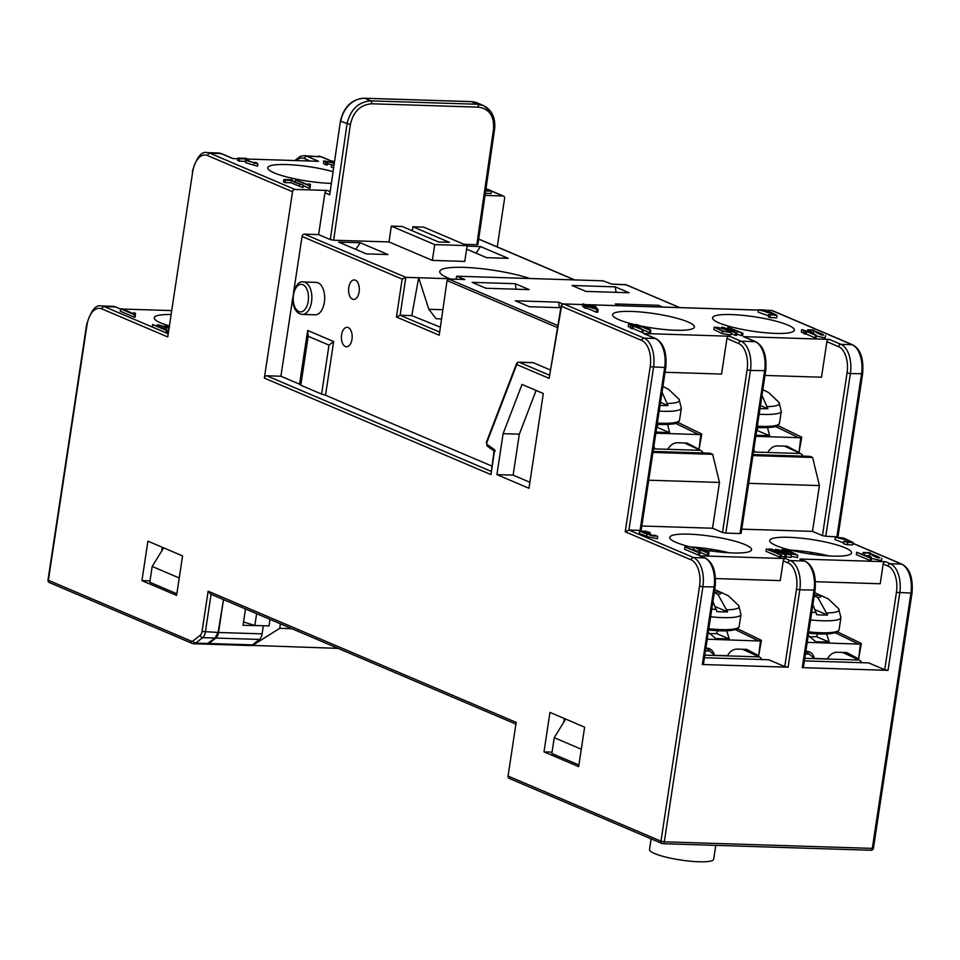 <?xml version="1.0" encoding="UTF-8"?>
<svg xmlns="http://www.w3.org/2000/svg" width="960" height="960" viewBox="0 0 960 960"><rect width="100%" height="100%" fill="white"/><g stroke="black" fill="none" stroke-linecap="round" stroke-linejoin="round"><path stroke-width="1.44" d="M761.76 659.532A9.732 5.388 -88.2 0 0 759.204 656.892L742.548 649.272M709.692 651.06A28.392 4.98 -171.4 0 1 705.48 650.808M738.252 628.152L737.412 628.812A1.62 1.56 -122 0 0 738.132 627.708L738.684 627.288A40.56 7.116 8.6 0 0 739.164 626.424L738.24 628.164A1.62 1.584 -134.7 0 0 738.684 627.288M717.888 630.768L716.412 633.492A23.52 4.128 -171.4 0 1 710.424 633.612A23.52 4.128 -171.4 0 1 709.98 633.588M712.932 601.488L716.808 611.556A38.988 6.84 8.6 0 0 727.62 611.904L717.876 594.3L714.252 592.764M717.876 594.3A17.844 3.132 8.6 0 0 720.9 592.26L728.412 595.812L738.708 605.616L740.976 614.448A40.56 7.116 -171.4 0 1 722.532 617.616A40.56 7.116 -171.4 0 1 710.616 616.788M714.36 592.056L720.9 592.26M727.62 611.904L715.332 606.672M720.54 592.26L714.744 589.56M760.464 641.004L761.424 640.392L758.664 655.776L760.464 641.004L707.232 639.216M760.056 639.696L761.424 640.392L760.056 639.696M716.412 633.492L729.312 638.988L715.8 638.556L708.264 632.34M726.672 630.84L729.312 638.988M714.408 655.308L706.692 648.132A11.352 9.252 -66.9 0 1 709.476 648.744A11.352 9.252 -66.9 0 1 714.408 655.308L727.488 655.716A11.352 9.252 -66.9 0 1 737.292 649.104L746.748 649.404L758.28 655.488M745.404 649.356L758.664 655.776M861.708 662.688A9.732 5.388 -88.2 0 0 859.152 660.036L842.496 652.416M809.64 654.204A28.392 4.98 -171.4 0 1 805.428 653.952M838.2 631.296L837.348 631.956A1.62 1.56 -122 0 0 838.08 630.864L838.632 630.432A40.56 7.116 8.6 0 0 839.112 629.568L838.188 631.308A1.62 1.584 -134.7 0 0 838.632 630.432M817.836 633.912L816.36 636.636A23.52 4.128 -171.4 0 1 810.372 636.756A23.52 4.128 -171.4 0 1 809.928 636.744M812.88 604.644L816.756 614.712A38.988 6.84 8.6 0 0 827.568 615.048L817.824 597.456L814.2 595.908M817.824 597.456A17.844 3.132 8.6 0 0 820.848 595.416L828.36 598.956L838.656 608.772L840.924 617.592A40.56 7.116 -171.4 0 1 822.48 620.76A40.56 7.116 -171.4 0 1 810.576 619.932M814.308 595.2L820.848 595.416M827.568 615.048L815.28 609.816M820.488 595.404L814.692 592.704M860.412 644.148L861.372 643.536L858.612 658.92L860.412 644.148L807.18 642.36M860.004 642.84L861.372 643.536L860.004 642.84M816.36 636.636L829.26 642.132L815.748 641.712L808.224 635.484M826.62 633.984L829.26 642.132M805.836 651.252L806.64 651.288A11.352 9.252 -66.9 0 1 809.424 651.888A11.352 9.252 -66.9 0 1 814.356 658.452L827.436 658.872A11.352 9.252 -66.9 0 1 837.24 652.248L846.684 652.548L858.216 658.632M845.352 652.5L858.612 658.92M805.836 651.276L814.356 658.452M657.372 423.084A40.56 7.116 8.6 0 0 661.08 423.252A40.56 7.116 8.6 0 0 677.82 421.728A1.62 1.536 66 0 1 676.944 422.904C676.872 422.844 675.408 424.692 660.168 424.5L657.168 424.38M660.048 405.408A38.988 6.84 8.6 0 0 667.98 405.564L662.04 392.22M660.504 402.384L667.98 405.564M662.904 386.472L668.784 389.484L679.068 399.288A37.572 6.588 8.6 0 1 667.476 403.476M679.164 420.828A1.62 1.584 40.7 0 1 678.804 421.608L679.524 420.096A40.56 7.116 8.6 0 1 679.164 420.828L677.82 421.728M676.044 423L677.34 422.136M700.824 434.724L701.784 434.064L699.024 449.448L700.824 434.724L698.604 434.532L675.66 423.372M700.368 433.332L701.784 434.064L700.368 433.332M656.004 432.072L669.672 432.648L656.772 427.152A23.52 4.128 -171.4 0 1 656.748 427.164L658.248 424.428M669.672 432.648L667.608 424.488M698.64 449.148L687.108 443.064L677.652 442.764A11.352 9.252 113.1 0 0 667.884 449.316M655.836 433.188L698.604 434.532M654.768 448.908A11.352 9.252 113.1 0 0 653.856 446.28M699.024 449.448L685.824 443.028M654.672 448.908L653.616 447.864M703.068 452.988A9.732 5.388 -88.2 0 0 700.524 450.348L684.48 442.98M757.32 426.228A40.56 7.116 8.6 0 0 761.04 426.396A40.56 7.116 8.6 0 0 777.768 424.884A1.62 1.536 66 0 1 776.892 426.06C776.82 426 775.356 427.836 760.116 427.656L757.128 427.524A38.94 6.828 -171.4 0 0 759.924 427.608M759.996 408.552A38.988 6.84 8.6 0 0 767.928 408.72L761.988 395.364M760.452 405.528L767.928 408.72M762.852 389.628L768.732 392.628L779.016 402.432A37.572 6.588 8.6 0 1 767.436 406.62M779.124 423.972A1.62 1.584 40.7 0 1 778.764 424.752L779.472 423.24A40.56 7.116 8.6 0 1 779.124 423.972L777.768 424.884M775.992 426.156L777.288 425.28M800.772 437.868L801.744 437.22L798.984 452.592L800.772 437.868L798.552 437.676L775.608 426.528M800.316 436.476L801.744 437.22L800.316 436.476M755.964 435.216L769.632 435.804L756.72 430.308A23.52 4.128 -171.4 0 1 756.708 430.308L758.196 427.572M769.632 435.804L767.556 427.632M798.588 452.304L787.056 446.208L777.6 445.908A11.352 9.252 113.1 0 0 767.832 452.472M755.796 436.332L798.552 437.676M754.716 452.052A11.352 9.252 113.1 0 0 753.816 449.424M798.984 452.592L785.772 446.172M754.62 452.052L753.576 451.008M803.028 456.132A9.732 5.388 -88.2 0 0 800.472 453.492L784.428 446.124M316.224 282.384A16.224 8.976 91.8 0 1 318.096 282.804A16.224 8.976 91.8 0 1 324.576 300.588A16.224 8.976 91.8 0 1 315.192 314.808L302.364 314.412A16.224 8.976 91.8 0 0 311.748 300.192A16.224 8.976 91.8 0 0 305.268 282.396A16.224 8.976 91.8 0 0 303.384 281.976L316.224 282.384M529.8 278.508A52.728 9.252 8.6 0 0 463.716 267.372A52.728 9.252 8.6 0 0 439.74 271.476A52.728 9.252 8.6 0 0 449.832 278.736L449.94 279.024M440.028 327.06L411.792 315.624L418.68 277.752L428.832 309.3L436.152 318.72L441.264 318.912M352.512 299.148A9.732 5.388 -88.2 0 0 353.64 299.4A9.732 5.388 -88.2 0 0 359.268 290.868A9.732 5.388 -88.2 0 0 355.38 280.188A9.732 5.388 -88.2 0 0 354.252 279.936A9.732 5.388 -88.2 0 0 348.624 288.468A9.732 5.388 -88.2 0 0 352.512 299.148M345.348 346.524A9.732 5.388 -88.2 0 0 346.476 346.776A9.732 5.388 -88.2 0 0 352.104 338.244A9.732 5.388 -88.2 0 0 348.216 327.576A9.732 5.388 -88.2 0 0 347.088 327.312A9.732 5.388 -88.2 0 0 341.46 335.844A9.732 5.388 -88.2 0 0 345.348 346.524M640.968 325.992A41.376 7.26 8.6 0 0 675.612 330.252A41.376 7.26 8.6 0 0 694.416 327.036A41.376 7.26 8.6 0 0 673.608 317.4A41.376 7.26 8.6 0 0 631.416 311.436A41.376 7.26 8.6 0 0 612.612 314.664A41.376 7.26 8.6 0 0 636.096 324.936M775.56 333.408A41.376 7.26 8.6 0 0 794.376 330.18A41.376 7.26 8.6 0 0 773.568 320.544A41.376 7.26 8.6 0 0 731.364 314.58A41.376 7.26 8.6 0 0 712.56 317.808A41.376 7.26 8.6 0 0 733.368 327.444A41.376 7.26 8.6 0 0 775.56 333.408M729.096 552.804A41.376 7.26 8.6 0 0 710.1 549.048L712.716 551.184M690.336 546.936A41.376 7.26 -171.4 0 1 693.816 547.176M695.772 547.332A41.376 7.26 -171.4 0 1 710.1 549.048M699.756 549.024A41.376 7.26 8.6 0 0 732.768 552.96A41.376 7.26 8.6 0 0 751.584 549.744A41.376 7.26 8.6 0 0 730.776 540.108A41.376 7.26 8.6 0 0 688.584 534.144A41.376 7.26 8.6 0 0 669.768 537.372A41.376 7.26 8.6 0 0 693.732 547.752M829.056 555.948A41.376 7.26 8.6 0 0 810.06 552.204L812.676 554.328M790.284 550.092A41.376 7.26 -171.4 0 1 810.06 552.204M832.716 556.116A41.376 7.26 8.6 0 0 851.532 552.888A41.376 7.26 8.6 0 0 830.724 543.252A41.376 7.26 8.6 0 0 788.532 537.288A41.376 7.26 8.6 0 0 769.716 540.516A41.376 7.26 8.6 0 0 790.524 550.14A41.376 7.26 8.6 0 0 832.716 556.116M332.796 171.588A41.376 7.26 8.6 0 0 286.548 164.556A41.376 7.26 8.6 0 0 267.744 167.784A41.376 7.26 8.6 0 0 288.54 177.408A41.376 7.26 8.6 0 0 330.744 183.372A41.376 7.26 8.6 0 0 331.008 183.384M648.324 533.664L648.492 532.548C640.14 531.312 640.488 531.672 649.512 533.628L650.832 534.264C643.692 533.856 659.184 537.972 654.456 535.152L657.708 536.376L647.016 534.18L639.6 531.132L645.768 531.264L649.956 532.5L641.88 531.564M650.652 535.392L650.832 534.264L649.092 534.516M655.488 535.932L654.456 535.152L654.312 536.136M646.704 536.28L639.24 533.496L639.6 531.132M657.708 536.376L657.36 538.74L646.656 536.556L647.016 534.18M649.956 532.5L649.776 533.76M846.096 539.868C842.94 538.056 840.12 537.36 837.612 537.768L846.084 539.94M847.572 542.412L843.792 541.296L850.872 542.052L847.644 540.108L835.38 537.228L843.588 538.02L853.068 542.496L847.572 542.412L847.212 544.776L843.432 543.66L843.792 541.296M843.54 542.916L835.02 539.604L835.38 537.228M853.068 542.496L852.72 544.86L847.212 544.776M334.224 162.12L331.236 160.848L334.32 161.46M331.236 160.848L331.092 161.772M334.056 163.224L325.848 161.436L327.564 162.648L325.896 162.42L323.784 160.848L334.116 162.816M333.708 165.504L331.716 164.832L333.768 165.132M331.716 164.856L327.408 163.716M331.716 164.832L331.356 167.208L333.348 167.88M325.896 162.42L325.536 164.784L323.436 163.224L323.784 160.848M327.564 162.648L327.204 165.024L325.536 164.784M771.624 549.072L786.3 555L771.348 549.852L780.228 554.808L766.356 548.904L778.776 553.872L769.776 549.012L783.42 554.1L771.528 549.672M769.02 548.988L768.912 549.672M766.356 548.904L765.996 551.28L779.868 557.184L780.228 554.808M781.356 554.844L780.996 557.22L779.868 557.184M785.028 554.964L784.668 557.328L781.176 556.032M786.3 555L785.94 557.376L784.668 557.328M789.18 554.568L789.264 554.04C787.236 552.372 774.408 548.064 777.768 550.368C784.392 553.596 788.22 554.82 789.264 554.04L789.564 554.424M782.508 550.716L791.376 555.048L784.5 553.668L775.596 549.324L782.508 550.716M791.376 555.048L791.016 557.412L786.048 556.68M707.748 553.068L693.828 547.14L695.448 547.188L706.284 551.808L707.472 551.04L709.116 551.736L708.792 553.092L707.748 553.068L707.388 555.432L700.116 552.336M708.636 554.16L709.116 551.736L708.432 555.468L707.388 555.432M693.828 547.14L693.468 549.504L697.56 551.244M870.012 553.332L863.112 552.468L870.216 552.696C871.08 556.104 882.132 559.74 878.34 556.788L870.012 553.332L869.652 555.696L865.704 555.576M879.828 557.736L878.34 556.788L878.184 557.832M881.82 558.228L881.46 560.592L871.452 558.432M870.156 556.428L869.652 555.696M863.112 552.468L862.824 554.34M864.744 553.164L864.456 555.036M870.972 557.772L871.116 556.836L871.488 558.216L870.636 558.192L856.716 552.264L868.884 556.932L869.472 556.14L870.78 557.244M868.884 556.932L869.472 556.14M871.488 558.216L871.128 560.592L870.276 560.568L856.356 554.64L856.716 552.264M870.636 558.192L870.276 560.568M698.88 552.78L684.96 546.852L697.416 551.532L698.604 550.752L700.248 551.46L699.924 552.816L698.88 552.78L698.52 555.156L684.6 549.228L684.96 546.852M699.756 553.872L700.248 551.46L699.564 555.192L698.52 555.156M784.092 550.344L786.06 551.448L784.752 551.22L782.1 549.504L790.488 551.496L797.808 555.24L790.524 553.632L796.068 554.64L784.092 550.344M797.808 555.24L797.448 557.604L791.172 556.38M786.06 551.448L785.976 552.048M764.484 309.96L768.624 311.196L760.68 310.272L771.252 312.432L777.06 315.432L768.684 314.52L774.096 314.688L771.108 313.128L758.472 309.804L764.484 309.96M768.492 315.756L758.112 312.18L758.472 309.804M771.108 313.128L770.88 314.592M768.684 314.52L768.324 316.896L769.956 317.58L770.304 315.216M777.06 315.432L776.7 317.796L769.956 317.58M767.028 311.208L766.812 312.648M768.624 311.196L768.384 312.792M637.44 326.364L634.572 326.268L640.824 328.932L637.44 326.364L637.284 327.42M628.56 324.156L633.012 325.608L636.984 325.728L643.344 330.084L628.56 324.156L628.212 326.52L630.36 327.444M630.648 325.524L630.288 327.9L631.848 328.56L632.208 326.196M633.444 326.232L633.084 328.596L631.848 328.56M642.432 330.06L642.072 332.424L633.084 328.596M643.344 330.084L642.984 332.46L642.072 332.424M810.576 331.812L807.708 331.716L813.948 334.38L810.576 331.812L810.408 332.868M801.696 329.604L806.148 331.056L810.12 331.176L816.48 335.544L801.696 329.604L801.336 331.98L803.496 332.892M803.784 330.984L803.424 333.348L804.984 334.02L805.344 331.644M806.58 331.68L806.22 334.056L804.984 334.02M815.568 335.508L815.208 337.884L806.22 334.056M816.48 335.544L816.12 337.908L815.208 337.884M813.768 330.636L807.636 329.796L813.696 329.988C815.7 333.432 826.344 337.056 822.06 334.08L813.768 330.636L813.168 332.988M823.668 335.076L822.06 334.08L821.904 335.064M825.528 335.58L825.168 337.956L816.408 336.012M814.08 333.684L813.408 333M807.636 329.796L807.444 331.092M809.268 330.492L809.172 331.152M729.144 332.16L729.216 331.74C728.1 330.096 713.976 325.74 716.364 328.02C722.52 331.236 726.804 332.472 729.216 331.74L729.312 331.992M722.964 328.428L731.328 332.58L722.604 331.308L714.192 327.168L722.964 328.428M731.328 332.58L730.968 334.944L722.244 333.684L713.832 329.532L714.192 327.168M649.908 329.484L650.82 330.348L650.1 330.324L636.18 324.396L649.86 329.196M648.144 329.052L648.348 328.248M650.82 330.348L650.472 332.712L649.74 332.688L643.008 329.82M650.1 330.324L649.74 332.688M636.18 324.396L635.976 325.692M727.92 327.288L742.956 333.228L726.012 328.392L735.732 333L721.872 327.096L738.816 331.92L727.92 327.288L727.74 328.536M721.872 327.096L721.728 328.032M735.732 333L735.372 335.364L731.172 333.576M736.896 333.036L736.536 335.4L735.372 335.364M741.708 333.18L741.348 335.556L736.728 334.14M742.956 333.228L742.596 335.592L741.348 335.556M593.724 306.18L589.464 306.048L595.716 308.712L593.724 306.18L593.484 307.764M582.924 303.924L587.904 305.388L593.796 305.568L595.356 306.24L598.152 309.864L585.972 305.94L584.412 305.28L586.236 305.34L582.924 303.924L582.564 306.288L584.148 306.972M584.412 305.28L584.052 307.644L585.612 308.316L585.972 305.94M587.796 306L587.448 308.364L585.612 308.316M596.784 309.828L596.424 312.192L587.448 308.364M598.152 309.864L597.792 312.24L596.424 312.192M245.94 158.976L239.592 158.784L237.96 158.088L246.516 158.352L248.232 160.8L255.66 163.32L254.316 162.432L256.128 162.564L257.856 163.788L246.036 160.332L245.94 158.976L245.592 161.352L239.232 161.148L237.6 160.452L237.96 158.088M257.856 163.788L257.496 166.164L245.688 162.696L246.036 160.332M254.316 162.432L254.16 163.524M239.592 158.784L239.232 161.148M309.468 185.82L295.548 179.892L307.896 184.56L308.832 183.78L310.476 184.476L309.108 188.184L303.264 185.7M310.296 185.736L310.08 188.22L309.108 188.184M307.896 184.56L308.832 183.78M295.548 179.892L295.188 182.256L299.76 184.212M291.456 180.408L285.48 180.216L283.848 179.52L291.9 179.772L293.904 181.932L303.324 185.244L291.456 180.408L291.096 182.772L285.12 182.592L283.488 181.884L283.848 179.52M303.324 185.244L302.964 187.62L291.096 182.772M299.82 183.864L299.652 184.932M285.48 180.216L285.12 182.592M485.724 190.5L489.252 190.692L487.86 189.78L489.576 189.912L491.376 191.172L485.664 190.92M491.376 191.172L491.016 193.536L485.328 193.284M487.86 189.78L487.704 190.86M169.512 327.312L166.248 327.204L168.648 328.032M168.588 328.416L157.584 324.684L164.364 326.556L168.384 326.688L165.252 324.924L166.596 324.972L168.912 326.292M165.252 324.924L165 326.58M157.584 324.684L157.38 326.1M168.24 330.78L167.196 330.432M166.488 329.748L167.28 330.48L166.512 330.456L152.592 324.528L166.392 329.376M164.628 329.184L164.94 328.392M167.28 330.48L166.92 332.856L166.152 332.832L152.232 326.892L152.592 324.528M166.512 330.456L166.152 332.832M134.508 314.76L120.588 308.82L122.1 308.868L132.948 313.488L133.932 312.72L135.576 313.416L134.148 317.124L120.228 311.196L120.588 308.82M135.384 314.7L135.132 317.148L134.148 317.124M132.948 313.392L133.932 312.72M170.7 314.508A41.376 7.26 8.6 0 0 154.2 317.784A41.376 7.26 8.6 0 0 166.296 324.96M166.956 325.176A41.376 7.26 8.6 0 0 168.984 325.788M783.24 560.868A2.436 1.98 -66.9 0 1 785.616 558.564L790.38 560.592A2.436 1.98 113.1 0 0 788.004 562.896L783.24 560.868L780.252 580.608L715.548 578.568M562.968 304.212A2.436 1.344 91.8 0 1 563.628 303.936A2.436 1.344 91.8 0 1 563.916 303.996L644.1 338.148A24.336 13.464 91.8 0 1 653.52 367.38L628.92 530.04L693.468 557.532A24.336 13.464 91.8 0 1 702.888 586.764L715.14 586.92L703.428 664.308L702.324 664.5L714.036 587.112A24.336 13.464 -88.2 0 0 704.616 557.892L699.852 555.852L785.616 558.564M699.852 555.852A2.436 1.98 -66.9 0 1 700.44 555.984L705.216 558.012A2.436 1.98 -66.9 0 0 704.616 557.892L693.468 557.532A2.436 1.98 113.1 0 0 691.092 559.836L625.236 531.792L650.196 366.756A21.9 12.12 -88.2 0 0 641.724 340.452L561.528 306.3L549.12 378.348L516.756 364.56L486.66 443.028L486.84 444.228L494.676 449.784L490.932 474.588L264.348 378.096A2.436 1.98 -66.9 0 1 266.724 375.78L491.004 471.3M815.496 581.712L880.2 583.752L883.188 564.012A2.436 1.98 -66.9 0 1 885.564 561.708L890.34 563.736A2.436 1.98 113.1 0 0 887.952 566.04L883.188 564.012M799.8 559.008A2.436 1.98 -66.9 0 1 800.4 559.14L805.164 561.168A2.436 1.98 -66.9 0 0 804.564 561.036L790.38 560.592A24.336 13.464 91.8 0 1 799.8 589.812L815.088 590.076L803.388 667.452L802.272 667.644L813.984 590.256A24.336 13.464 -88.2 0 0 804.564 561.036L799.8 559.008L885.564 561.708M171.288 310.584L122.508 309.048M120.564 308.988L115.404 306.936A2.436 1.98 -66.9 0 1 116.004 307.068L120.48 308.976M726.936 338.52A2.436 1.98 -66.9 0 1 729.324 336.216L741.012 341.196A2.436 1.98 113.1 0 0 738.636 343.5L726.936 338.52L721.56 374.064L665.052 372.276M650.196 366.756L665.772 367.536L641.172 530.208L640.068 530.388L664.668 367.728A24.336 13.464 -88.2 0 0 655.248 338.496L643.548 333.516L729.324 336.216M643.548 333.516A2.436 1.98 -66.9 0 1 644.148 333.648L655.848 338.628A2.436 1.98 -66.9 0 0 655.248 338.496L644.1 338.148A2.436 1.98 113.1 0 0 641.724 340.452M847.056 372.96L850.38 373.572L825.78 536.244L822.456 535.62L847.056 372.96A21.9 12.12 -88.2 0 0 838.584 346.656L826.884 341.676L821.508 377.208L765 375.432M826.884 341.676A2.436 1.98 -66.9 0 1 829.272 339.372L840.972 344.352A24.336 13.464 91.8 0 1 850.38 373.572L862.632 373.74C863.856 358.776 860.544 349.14 852.708 344.832A2.436 1.98 -66.9 0 0 852.108 344.7L771.912 310.548L766.092 310.356M765.72 370.68C766.944 355.716 763.632 346.08 755.796 341.772A2.436 1.98 -66.9 0 0 755.196 341.652L741.012 341.196A24.336 13.464 91.8 0 1 750.432 370.428L765.72 370.68L741.12 533.352L740.016 533.544L764.616 370.872A24.336 13.464 -88.2 0 0 755.196 341.652L743.508 336.66L829.272 339.372M743.508 336.66A2.436 1.98 -66.9 0 1 744.096 336.792L755.796 341.772M310.188 161.028L304.524 158.616A2.436 1.98 -66.9 0 1 306.912 156.312L318.6 161.292L247.824 159.06M237.852 158.748L232.836 158.592L221.136 153.612A24.336 13.464 -88.2 0 0 218.316 152.976L221.736 153.744A2.436 1.98 113.1 0 0 221.136 153.612L210 153.264A2.436 1.98 113.1 0 0 207.612 155.568A21.9 12.12 -88.2 0 0 192.684 171.9L167.724 336.948L101.88 308.892A21.9 12.12 -88.2 0 0 86.952 325.236L48.384 580.296L191.208 641.124A2.436 1.98 -66.9 0 0 192.276 643.428L193.812 643.764A8.112 4.488 -88.2 0 0 195.708 643.08L207.624 643.464L204.696 643.932M464.46 279.516L449.292 279.048A1.62 0.9 -88.2 0 0 449.1 279L447.084 280.44L439.224 335.232L447.084 280.44M391.308 226.116L402.108 226.452L438.6 241.992L449.412 242.34L412.92 226.788L423.72 227.136L467.148 245.628L434.724 244.608L391.308 226.116L389.016 241.944L432.336 260.4L434.724 244.608M412.92 226.788L412.332 230.808M467.148 245.628L464.76 261.42L432.336 260.4M307.656 330.468L333.66 341.544L328.992 345.132L308.196 336.276L300.792 385.236L299.544 384.168L307.656 330.468L308.196 336.276M333.66 341.544L325.536 395.232L321.588 394.092L328.992 345.132M321.588 394.092L300.792 385.236M532.752 362.688A2.436 1.344 91.8 0 1 533.04 362.64A2.436 1.344 91.8 0 1 533.316 362.7L519.132 362.256A2.436 1.98 113.1 0 0 516.756 364.56A2.436 1.08 21 0 1 516.504 363.756L486.408 442.212A2.436 1.08 21 0 0 486.66 443.028M495.096 451.356L494.676 449.784L494.124 450.636L490.932 474.588M218.088 632.472L215.04 638.04L202.68 637.644A2.436 1.836 -127.9 0 1 200.16 635.352A5.676 3.144 91.8 0 0 202.044 631.452L218.088 632.472L223.512 599.58L218.544 632.484L262.104 633.852A8.112 4.488 91.8 0 1 259.416 639.432L252.444 644.868A8.112 4.488 91.8 0 1 250.548 645.552L206.988 644.184A8.112 4.488 -88.2 0 0 208.884 643.5L215.856 638.064A8.112 4.488 -88.2 0 0 218.544 632.484M456.084 279.216L456.636 276.204L464.868 279.528M624.504 284.556A1.62 0.9 91.8 0 1 624.696 284.532A1.62 0.9 91.8 0 1 624.876 284.568L611.916 284.16L602.904 280.8L456.636 276.204M207.624 643.464L215.04 638.04M802.272 667.644L888.048 670.344L884.724 669.732L896.424 592.344A21.9 12.12 -88.2 0 0 887.952 566.04M752.88 455.58L812.604 457.464L819.42 485.58L748.68 483.348M652.932 452.436L712.656 454.32L719.472 482.436L648.732 480.204M804.384 660.876L868.692 662.904L884.724 669.732M702.324 664.5L788.1 667.2L784.764 666.588L796.476 589.2A21.9 12.12 -88.2 0 0 788.004 562.896M704.424 657.732L768.744 659.76L784.764 666.588M561.156 305.952L561.528 306.3A2.436 1.98 113.1 0 1 563.916 303.996L582.816 304.584L563.628 303.936A2.436 2.436 0 0 0 561.156 305.952L549.12 378.348M747.108 369.804L750.432 370.428L725.832 533.1L722.508 532.476L747.108 369.804A21.9 12.12 -88.2 0 0 738.636 343.5M478.62 239.64L480.024 239.688A2.436 1.98 -66.9 0 1 480.612 239.82L574.776 279.924M411.792 315.624L400.116 315.252L396.432 317.004L402.156 279.096L302.052 236.46A2.436 1.98 -66.9 0 1 304.428 234.156L318.612 234.6L330.312 239.592L347.028 123.996C350.364 109.62 358.26 101.916 370.74 100.884L477.444 104.244L483.696 105.672L490.584 111.372M304.428 234.156L405.84 277.344L402.156 279.096M477.54 244.224L476.808 244.716L493.536 129.084C494.328 116.064 489.288 108.756 478.392 107.136L371.688 103.776C360.42 104.688 353.316 111.624 350.364 124.584L333.636 240.204L330.312 239.592M464.052 244.308L476.808 244.716M333.636 240.204L389.016 241.944M329.712 194.784L340.44 121.044L329.712 194.784L324.948 192.756A2.436 1.98 -66.9 0 1 327.324 190.452L294.912 189.432A2.436 1.98 113.1 0 0 292.524 191.736L207.612 155.568M439.296 331.944L400.116 315.252L405.84 277.344L449.832 278.736M202.044 631.452L208.14 591.18L210.444 594.012L515.916 724.104M509.724 778.5A2.436 1.98 -66.9 0 1 508.056 776.064L660.984 841.2L664.308 841.824A2.436 1.344 91.8 0 1 662.94 843.696A2.436 1.344 91.8 0 1 662.652 843.636A2.436 1.98 113.1 0 1 662.064 843.504A2.436 2.436 0 0 0 662.94 843.696L870.948 850.248A2.436 1.344 91.8 0 1 870.66 850.188M192.684 171.9L167.724 336.948M497.256 246.9L504.588 198.408A2.436 1.98 113.1 0 0 502.92 195.972L485.016 195.408M640.068 530.388L628.92 530.04L625.236 531.792M825.78 536.244L837.948 536.904L862.632 373.74M725.832 533.1L740.016 533.544M522 384.432L543.312 393.516L528.984 488.28L496.92 474.624L503.112 433.668L522 384.432M503.112 433.668L519.324 434.172L536.1 390.444M496.92 474.624L513.132 475.128L519.324 434.172M550.14 369.864L533.316 362.7M560.856 307.704L529.248 306.708L515.388 300.804L558.612 302.16L559.464 307.656M515.292 283.716L529.152 289.62L485.928 288.252L472.068 282.348L515.292 283.716L516.144 289.2M615.24 286.86L629.1 292.764L585.876 291.396L572.016 285.492L615.24 286.86L616.092 292.356M619.416 305.688L615.336 303.948L658.56 305.304L658.812 306.924M366.372 253.884L338.64 242.076L360.252 242.748L387.984 254.556L366.372 253.884M355.788 249.372L360.252 242.748M475.992 253.152L480.468 246.54L508.2 258.348L486.588 257.664L466.608 249.156M543.996 751.872L578.652 766.632L584.628 727.152L549.96 712.392L543.996 751.872L552.048 752.124M564.312 718.5L563.736 722.28M141.936 580.632L176.604 595.392L182.568 555.912L147.912 541.152L141.936 580.632L150 580.896M162.252 547.26L161.688 551.04M208.14 591.18L516.168 722.376L508.056 776.064M562.944 304.008L558.612 302.16M480.468 246.54L467.076 246.12M662.64 307.044L658.56 305.304M753.036 454.56L810 456.36L812.604 457.464M653.088 451.416L710.052 453.204L712.656 454.32M264.348 378.096L292.524 191.736M292.836 297.36L280.908 376.236L266.724 375.78M302.052 236.46L293.628 292.128M324.948 192.756L318.612 234.6M741.756 529.152L812.496 531.384L819.42 485.58M812.496 531.384L822.456 535.62M641.808 526.008L712.536 528.228L719.472 482.436M712.536 528.228L722.508 532.476M529.884 482.268L513.132 475.128M491.796 466.044L325.536 395.232M299.544 384.168L280.908 376.236M715.776 845.364L713.676 859.248A32.448 5.688 -171.4 0 1 698.928 861.768A32.448 5.688 -171.4 0 1 665.832 857.088A32.448 5.688 -171.4 0 1 649.512 849.54L651.132 838.848M179.232 577.98L152.184 566.46L149.796 582.252L176.844 593.772M581.292 749.208L554.232 737.688L551.844 753.48L578.892 765M206.328 644.076A8.112 4.488 -88.2 0 0 206.988 644.184M554.232 737.688L565.704 719.088M152.184 566.46L163.644 547.86M262.74 625.716L243.036 625.32L245.508 608.94M263.292 625.956L262.104 633.852M256.632 613.68L254.844 625.476L243.54 621.996M251.556 645.372L338.052 648.36M252.204 645.648L279.732 628.32L291.924 628.704M254.844 625.476L269.028 625.92L270.012 619.38M280.416 623.808L279.732 628.32M759.204 656.892L704.82 655.176M708.804 628.764A40.56 7.116 8.6 0 0 720.72 629.592A40.56 7.116 8.6 0 0 738.132 627.708M727.116 609.804A37.572 6.588 8.6 0 0 738.708 605.616M711.78 609.084A37.572 6.588 8.6 0 0 716.316 609.468M736.332 629.004A38.94 6.828 -171.4 0 1 708.612 630.048L724.464 630.888L730.404 630.588L737.424 628.8M758.436 640.824L735.42 629.676M859.152 660.036L804.768 658.32M808.764 631.908A40.56 7.116 8.6 0 0 820.668 632.736A40.56 7.116 8.6 0 0 838.08 630.864M827.064 612.948A37.572 6.588 8.6 0 0 838.656 608.772M811.74 612.228A37.572 6.588 8.6 0 0 816.264 612.612M836.28 632.148A38.94 6.828 -171.4 0 1 808.56 633.192M858.372 643.968L835.356 632.82M679.068 399.288L681.336 408.12A40.56 7.116 -171.4 0 1 662.892 411.276A40.56 7.116 -171.4 0 1 659.184 411.108M659.976 424.464A38.94 6.828 -171.4 0 1 657.18 424.344M653.472 448.86L700.524 450.348M779.016 402.432L781.284 411.264A40.56 7.116 -171.4 0 1 762.84 414.42A40.56 7.116 -171.4 0 1 759.132 414.264M753.42 452.016L800.472 453.492M302.88 284.7A13.788 7.632 -88.2 0 0 293.484 294.996A13.788 7.632 -88.2 0 0 298.824 311.556A13.788 7.632 -88.2 0 0 308.22 301.26A13.788 7.632 -88.2 0 0 302.88 284.7M442.644 309.732L428.832 309.3M722.604 331.308L722.244 333.684M626.724 285.096A1.62 1.32 113.1 0 0 625.992 284.772L624.876 284.568M679.524 307.584L625.992 284.772M449.292 279.048L449.052 279.204A1.62 1.32 113.1 0 0 447.456 280.74L557.424 327.576M449.052 279.204L557.784 325.512M838.584 346.656A2.436 1.98 -66.9 0 1 840.972 344.352L852.108 344.7A24.336 13.464 -88.2 0 1 861.528 373.92L836.928 536.592L837.6 536.88M518.196 362.484A2.436 1.344 91.8 0 1 518.856 362.196A2.436 1.344 91.8 0 1 519.132 362.256L549.24 375.084M486.408 442.212L487.464 446.268A2.436 1.908 -54.6 0 1 486.84 444.228M191.208 641.124A5.676 3.144 91.8 0 0 193.188 640.788A2.436 1.836 52.1 0 0 195.708 643.08L202.68 637.644A8.112 4.488 -88.2 0 0 205.368 632.064L211.092 594.276M205.644 644.136L193.812 643.764A8.112 4.488 -88.2 0 1 192.876 643.56A2.436 1.98 -66.9 0 1 192.276 643.428L49.452 582.6A2.436 1.98 113.1 0 1 48.384 580.296L48 579.996A2.436 2.436 0 0 0 49.452 582.6M509.124 778.368L662.064 843.504A2.436 1.98 113.1 0 1 660.984 841.2L699.564 586.14L702.888 586.764L664.308 841.824L872.316 848.376L910.896 593.316A24.336 13.464 -88.2 0 0 901.476 564.084L890.34 563.736A24.336 13.464 91.8 0 1 899.748 592.956L888.048 670.344M852.936 543.408L901.476 564.084A2.436 1.98 -66.9 0 1 902.076 564.216C909.912 568.524 913.224 578.16 912 593.124L896.424 592.344M86.952 325.236L86.568 324.936C90.768 310.728 95.724 304.404 101.448 305.952A24.336 13.464 91.8 0 1 104.256 306.588L115.404 306.936A24.336 13.464 -88.2 0 0 112.584 306.312L116.004 307.068M788.1 667.2L799.8 589.812L796.476 589.2M304.092 155.676A24.336 13.464 91.8 0 1 306.912 156.312L321.084 156.756A2.436 1.98 -66.9 0 1 321.684 156.888L304.092 155.676L300.084 156.444L294.864 160.548M304.524 158.616A21.9 12.12 -88.2 0 0 296.052 160.584M331.2 161.064L321.084 156.756A24.336 13.464 -88.2 0 0 318.276 156.12M574.464 279.912L480.024 239.688M439.224 335.232L396.432 317.004M350.364 124.584L340.812 121.344A24.336 19.812 113.1 0 1 364.656 98.292A2.436 1.344 -88.2 0 0 364.38 98.232C351.912 99.072 343.932 106.68 340.44 121.044M371.688 103.776A2.436 1.344 -88.2 0 0 370.74 100.884L364.656 98.292L471.36 101.652A2.436 1.344 -88.2 0 0 471.084 101.592A2.436 1.344 -88.2 0 0 470.796 101.64M478.392 107.136A2.436 1.344 -88.2 0 0 477.444 104.244L471.36 101.652A24.336 19.812 113.1 0 1 477.312 102.948L483.42 105.552M493.536 129.084L494.64 128.916C495.612 117.816 491.964 110.076 483.684 105.708M771.348 310.524A2.436 1.344 91.8 0 1 771.636 310.476A2.436 1.344 91.8 0 1 771.912 310.548A2.436 1.98 113.1 0 1 772.512 310.668A2.436 2.436 0 0 0 771.636 310.476L765.864 310.296M758.424 310.116L586.296 304.704M327.324 190.452L329.784 191.496M193.188 640.788L200.16 635.352M872.316 848.376L873.432 848.184A2.436 2.436 0 0 1 870.948 850.248A2.436 1.344 91.8 0 0 872.316 848.376M192.312 171.6C196.5 157.404 201.456 151.068 207.18 152.628A24.336 13.464 91.8 0 1 210 153.264L294.912 189.432M167.796 333.648L104.256 306.588A2.436 1.98 113.1 0 0 101.88 308.892M502.92 195.972L491.352 191.052M488.484 189.828L485.976 188.76M699.564 586.14A21.9 12.12 -88.2 0 0 691.092 559.836M208.884 643.5L252.444 644.868M259.416 639.432L215.856 638.064M740.976 614.448L739.164 626.424M760.548 639.912L737.508 628.752M840.924 617.592L839.112 629.568M837.372 631.944L830.352 633.744L824.412 634.044L808.56 633.228M860.496 643.056L837.456 631.896M677.688 422.796L678.768 421.656M700.836 433.548L678.12 422.508M681.336 408.12L679.524 420.096M777.648 425.94L778.716 424.8M800.784 436.692L778.068 425.652M781.284 411.264L779.472 423.24M303.384 281.976C293.94 279.18 287.172 307.992 299.892 313.86L302.364 314.412M847.428 542.784L847.788 540.42M775.428 550.38L775.596 549.324M781.944 550.524L782.1 549.504M245.832 162L246.192 159.624M248.244 161.22L248.4 160.164M611.808 284.124L626.388 284.868L679.74 307.584M449.1 279L464.664 279.492M516.504 363.756A2.436 2.436 0 0 1 518.856 362.196L533.04 362.64M487.464 446.268L494.076 450.96M665.772 367.536C666.996 352.572 663.684 342.936 655.848 338.628M715.14 586.92C716.364 571.956 713.052 562.32 705.216 558.012M233.148 158.604L221.736 153.744M815.088 590.076C816.312 575.112 813 565.476 805.164 561.168M331.212 160.944L321.684 156.888M477.912 244.524L494.64 128.916M758.436 310.068L586.152 304.644M477.312 102.948L471.084 101.592L364.38 98.232M86.568 324.936L48 579.996M486 188.652L488.832 189.852M491.22 190.872L503.508 196.104M772.512 310.668L852.708 344.832M852.948 543.3L902.076 564.216M912 593.124L873.432 848.184M218.316 152.976L207.18 152.628M101.448 305.952L112.584 306.312"/></g></svg>
